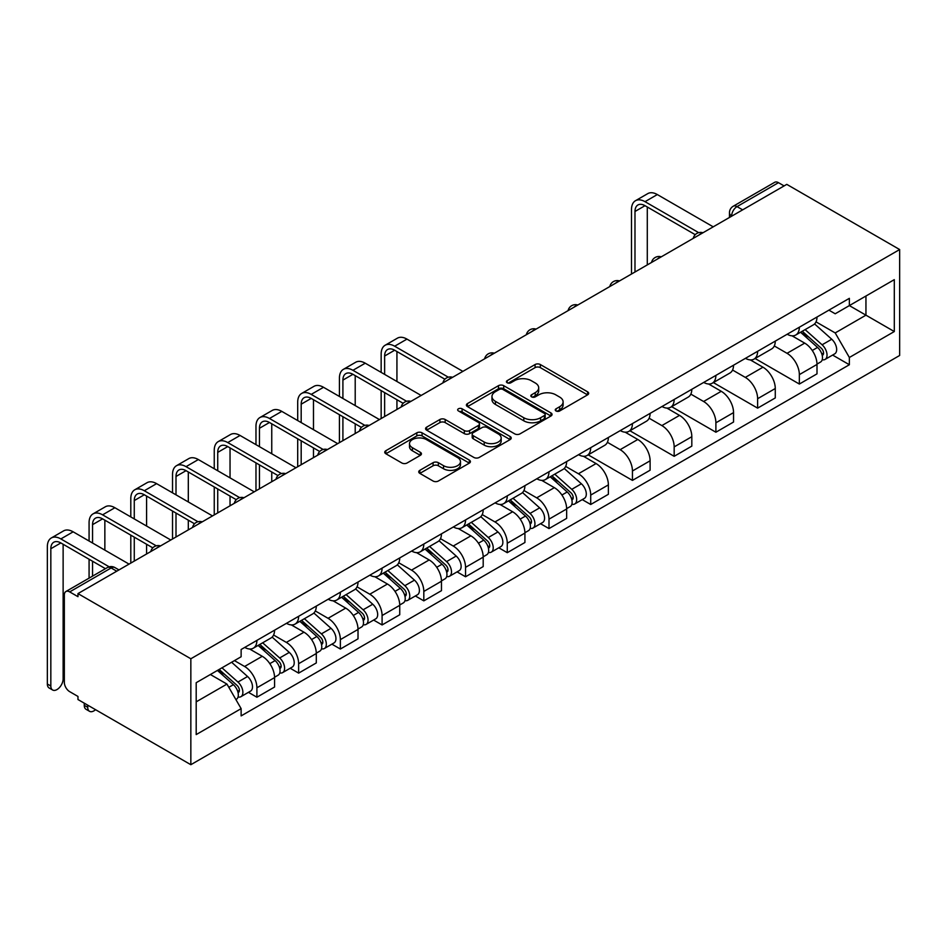<?xml version="1.0" encoding="UTF-8"?>
<svg xmlns="http://www.w3.org/2000/svg" width="947" height="947" viewBox="0 0 947 947"><rect width="100%" height="100%" fill="white"/><g stroke="black" fill="none" stroke-linecap="round" stroke-linejoin="round"><path stroke-width="1.42" d="M556.019 410.962A2.604 1.503 0 0 0 559.701 410.962L587.59 394.852A3.717 2.143 0 0 0 588.679 393.336A3.717 2.143 0 0 0 587.59 391.821L540.335 364.536A3.717 2.143 0 0 0 535.091 364.536L507.19 380.647A2.604 1.503 0 0 0 506.432 381.7A2.604 1.503 0 0 0 507.19 382.766A2.604 1.503 0 0 0 510.871 382.766L514.481 380.682A11.885 6.854 0 0 1 531.279 380.682L535.221 382.955A11.885 6.854 0 0 1 538.701 387.808A11.885 6.854 0 0 1 535.221 392.65L531.61 394.745A2.604 1.503 0 0 0 530.841 395.799A2.604 1.503 0 0 0 531.61 396.864A2.604 1.503 0 0 0 535.28 396.864L538.89 394.781A11.885 6.854 0 0 1 555.7 394.781L559.63 397.053A11.885 6.854 0 0 1 563.11 401.907A11.885 6.854 0 0 1 559.63 406.748L556.019 408.832A2.604 1.503 0 0 0 555.262 409.897A2.604 1.503 0 0 0 556.019 410.962L556.019 408.832M419.829 470.339A3.717 2.143 0 0 0 418.74 471.855A3.717 2.143 0 0 0 419.829 473.37L433.087 481.029A3.717 2.143 0 0 0 438.343 481.029L469.321 463.142A3.717 2.143 0 0 0 470.41 461.627A3.717 2.143 0 0 0 469.321 460.112L422.066 432.826A3.717 2.143 0 0 0 416.81 432.826L385.831 450.713A3.717 2.143 0 0 0 384.742 452.228A3.717 2.143 0 0 0 385.831 453.743L401.848 462.988A3.717 2.143 0 0 0 407.092 462.988L420.35 455.329A3.717 2.143 0 0 0 421.439 453.814A3.717 2.143 0 0 0 420.35 452.299L412.418 447.718A9.932 5.729 0 0 1 409.506 443.658A9.932 5.729 0 0 1 415.638 438.366A9.932 5.729 0 0 1 426.458 439.609L457.567 457.567A9.932 5.729 0 0 1 460.479 461.627A9.932 5.729 0 0 1 454.347 466.918A9.932 5.729 0 0 1 443.527 465.675L438.343 462.681A3.717 2.143 0 0 0 433.087 462.681L419.829 470.339L419.829 473.37M190.844 658.769L77.974 593.591L786.779 184.369L899.65 249.546L190.844 658.769L190.844 764.703L899.65 355.48L899.65 249.546M514.742 433.88A3.717 2.143 0 0 0 519.986 433.88L550.965 415.993A3.717 2.143 0 0 0 552.054 414.478A3.717 2.143 0 0 0 550.965 412.963L503.709 385.678A3.717 2.143 0 0 0 498.465 385.678L467.487 403.564A3.717 2.143 0 0 0 466.398 405.079A3.717 2.143 0 0 0 467.487 406.594L514.742 433.88M459.461 411.519A2.604 1.503 0 0 1 462.1 411.886L462.1 408.796L510.149 436.531A3.717 2.143 0 0 1 511.226 438.047A3.717 2.143 0 0 1 510.149 439.574L479.17 457.46A3.717 2.143 0 0 1 473.914 457.46L426.659 430.175L439.917 422.575L439.917 419.485L426.659 427.144A3.717 2.143 0 0 0 425.57 428.66A3.717 2.143 0 0 0 426.659 430.175L426.659 427.144M439.917 422.575A3.717 2.143 0 0 1 445.161 422.575L445.161 419.485A3.717 2.143 0 0 0 439.917 419.485M445.161 419.485L464.326 430.554A3.717 2.143 0 0 0 469.582 430.554L478.377 425.475A3.717 2.143 0 0 0 479.466 423.96A3.717 2.143 0 0 0 478.377 422.445L458.419 410.915A2.604 1.503 0 0 1 457.661 409.862A2.604 1.503 0 0 1 459.271 408.477A2.604 1.503 0 0 1 462.1 408.796M77.974 593.591L77.974 596.681L69.687 591.899A7.564 4.368 -120 0 0 65.899 591.52A7.564 4.368 -120 0 0 64.337 594.988L64.337 682.396A7.564 4.368 -120 0 0 69.687 691.653L77.974 696.447L77.974 699.537L190.844 764.703M742.649 209.855L737.026 206.612A7.564 4.368 60 0 0 733.238 206.233L774.705 182.298A7.564 4.368 60 0 1 778.481 182.676L737.026 206.612A7.564 4.368 120 0 0 731.676 215.88L731.676 216.188M784.104 185.92L778.481 182.676M799.351 327.212A17.401 10.05 60 0 1 795.74 335.025L813.402 324.833A17.401 10.05 -120 0 0 817.001 317.02M774.291 345.951L787.04 353.314A17.401 10.05 60 0 1 799.351 374.621L817.001 364.429A17.401 10.05 -120 0 0 804.701 343.122L792.059 335.83M817.001 364.429L817.001 373.852L799.351 384.044L755.09 358.499M795.74 335.025A17.401 10.05 60 0 1 787.182 334.244M799.351 374.621L799.351 384.044M757.624 351.301A17.401 10.05 60 0 1 754.013 359.114L771.675 348.922A17.401 10.05 -120 0 0 775.273 341.109M713.375 382.588L757.624 408.133L775.273 397.941L775.273 388.519A17.401 10.05 -120 0 0 762.974 367.211L750.332 359.919M754.013 359.114A17.401 10.05 60 0 1 745.455 358.333M732.564 370.04L745.313 377.403A17.401 10.05 60 0 1 757.624 398.711L757.624 408.133M715.896 375.391A17.401 10.05 60 0 1 712.298 383.204L729.948 373.011A17.401 10.05 -120 0 0 733.546 365.211M671.648 406.677L715.896 432.223L733.546 422.031L733.546 412.608A17.401 10.05 -120 0 0 721.247 391.3L708.616 384.009M712.298 383.204A17.401 10.05 60 0 1 703.728 382.422M690.848 394.13L703.597 401.492A17.401 10.05 60 0 1 715.896 422.8L715.896 432.223M674.169 399.492A17.401 10.05 60 0 1 670.571 407.293L688.22 397.101A17.401 10.05 -120 0 0 691.819 389.3M629.921 430.767L674.169 456.312L691.819 446.12L691.819 436.709A17.401 10.05 -120 0 0 679.52 415.39L666.889 408.098M670.571 407.293A17.401 10.05 60 0 1 662 406.512M649.121 418.219L661.87 425.582A17.401 10.05 60 0 1 674.169 446.889L674.169 456.312M632.442 423.581A17.401 10.05 60 0 1 628.844 431.382L646.493 421.19A17.401 10.05 -120 0 0 650.104 413.389M588.194 454.856L632.442 480.401L650.104 470.209L650.104 460.798A17.401 10.05 -120 0 0 637.793 439.479L625.162 432.187M628.844 431.382A17.401 10.05 60 0 1 620.273 430.601M607.394 442.308L620.143 449.671A17.401 10.05 60 0 1 632.442 470.99L632.442 480.401M590.715 447.671A17.401 10.05 60 0 1 587.116 455.483L604.766 445.291A17.401 10.05 -120 0 0 608.376 437.478M582.251 499.614L590.715 504.491L608.376 494.298L608.376 484.888A17.401 10.05 -120 0 0 596.065 463.568L583.435 456.276M587.116 455.483A17.401 10.05 60 0 1 578.546 454.69M565.667 466.409L578.416 473.76A17.401 10.05 60 0 1 590.715 495.08L590.715 504.491M548.988 471.76A17.401 10.05 60 0 1 545.389 479.573L563.039 469.381A17.401 10.05 -120 0 0 566.649 461.568M540.536 523.703L549 528.58L566.649 518.388L566.649 508.977A17.401 10.05 -120 0 0 554.338 487.658L541.708 480.366M545.389 479.573A17.401 10.05 60 0 1 536.819 478.78M523.94 490.499L536.689 497.85A17.401 10.05 60 0 1 549 519.169L549 528.58M507.272 495.849A17.401 10.05 60 0 1 503.662 503.662L521.323 493.47A17.401 10.05 -120 0 0 524.922 485.657M498.809 547.792L507.272 552.681L524.922 542.489L524.922 533.066A17.401 10.05 -120 0 0 512.623 511.759L499.98 504.455M503.662 503.662A17.401 10.05 60 0 1 495.103 502.869M482.212 514.588L494.961 521.939A17.401 10.05 60 0 1 507.272 543.258L507.272 552.681M465.545 519.939A17.401 10.05 60 0 1 461.935 527.751L479.596 517.559A17.401 10.05 -120 0 0 483.195 509.746M457.081 571.881L465.545 576.77L483.195 566.578L483.195 557.156A17.401 10.05 -120 0 0 470.896 535.848L458.253 528.544M461.935 527.751A17.401 10.05 60 0 1 453.376 526.958M440.485 538.677L453.234 546.04A17.401 10.05 60 0 1 465.545 567.348L465.545 576.77M423.818 544.028A17.401 10.05 60 0 1 420.208 551.841L437.869 541.648A17.401 10.05 -120 0 0 441.468 533.836M415.354 595.971L423.818 600.86L441.468 590.668L441.468 581.245A17.401 10.05 -120 0 0 429.169 559.937L416.526 552.634M420.208 551.841A17.401 10.05 60 0 1 411.649 551.047M398.758 562.767L411.519 570.13A17.401 10.05 60 0 1 423.818 591.437L423.818 600.86M382.091 568.117A17.401 10.05 60 0 1 378.492 575.93L396.142 565.738A17.401 10.05 -120 0 0 399.741 557.925M373.627 620.06L382.091 624.949L399.741 614.757L399.741 605.334A17.401 10.05 -120 0 0 387.441 584.027L374.811 576.723M378.492 575.93A17.401 10.05 60 0 1 369.922 575.149M357.043 586.856L369.792 594.219A17.401 10.05 60 0 1 382.091 615.526L382.091 624.949M340.364 592.206A17.401 10.05 60 0 1 336.765 600.019L354.415 589.827A17.401 10.05 -120 0 0 358.013 582.014M331.9 644.149L340.364 649.038L358.013 638.846L358.013 629.424A17.401 10.05 -120 0 0 345.714 608.116L333.084 600.812M336.765 600.019A17.401 10.05 60 0 1 328.195 599.238M315.315 610.945L328.064 618.308A17.401 10.05 60 0 1 340.364 639.616L340.364 649.038M298.636 616.296A17.401 10.05 60 0 1 295.038 624.109L312.688 613.916A17.401 10.05 -120 0 0 316.298 606.104M290.173 668.239L298.636 673.128L316.298 662.936L316.298 653.513A17.401 10.05 -120 0 0 303.987 632.205L291.356 624.913M295.038 624.109A17.401 10.05 60 0 1 286.468 623.327M273.588 635.035L286.337 642.397A17.401 10.05 60 0 1 298.636 663.705L298.636 673.128M256.909 640.385A17.401 10.05 60 0 1 253.311 648.198L270.96 638.006A17.401 10.05 -120 0 0 274.571 630.193M248.445 692.328L256.909 697.217L274.571 687.025L274.571 677.602A17.401 10.05 -120 0 0 262.26 656.295L249.629 649.003M253.311 648.198A17.401 10.05 60 0 1 244.74 647.417M234.442 660.615L244.61 666.487A17.401 10.05 60 0 1 256.909 687.794L256.909 697.217M828.909 310.154L835.195 313.777L894.299 279.649L865.949 296.02L865.949 315.173L835.195 332.93L816.018 321.862M196.195 701.845L226.96 684.089L241.13 708.64L196.195 734.588L196.195 682.704L241.13 656.756L241.13 649.5L849.364 298.341L849.364 305.597L894.299 331.545L849.364 357.481L835.195 332.93M894.299 279.649L894.299 331.545M241.13 708.64L241.13 715.896L849.364 364.737L849.364 357.481M226.96 684.089L210.376 674.513M832.614 355.066L849.364 364.737M557.061 411.329L559.63 409.838A11.885 6.854 0 0 0 563.11 404.985L563.11 401.907M538.701 387.808L538.701 390.898A11.885 6.854 0 0 1 535.221 395.739L532.64 397.231M587.542 394.887L540.335 367.625A3.717 2.143 0 0 0 535.091 367.625L508.231 383.133M550.917 416.029L503.709 388.767A3.717 2.143 0 0 0 498.465 388.767L467.534 406.63M544.407 415.544A2.604 1.503 0 0 0 545.164 414.478A2.604 1.503 0 0 0 544.407 413.425L502.928 389.477A2.604 1.503 0 0 0 499.247 389.477L495.447 391.667A11.885 6.854 0 0 0 491.967 396.521A11.885 6.854 0 0 0 495.447 401.374L523.798 417.745A11.885 6.854 0 0 0 540.595 417.745L544.407 415.544L544.407 418.633A2.604 1.503 0 0 0 545.164 417.568L545.164 414.478M491.967 396.521L491.967 399.61A11.885 6.854 0 0 0 495.447 404.464L495.447 401.374M544.407 418.633L540.595 420.835A11.885 6.854 0 0 1 523.798 420.835L495.447 404.464M445.161 422.575L464.326 433.643A3.717 2.143 0 0 0 469.582 433.643L478.377 428.565A3.717 2.143 0 0 0 479.466 427.05L479.466 423.96M462.1 411.886L510.09 439.597M484.213 442.036A9.932 5.729 0 0 0 495.044 443.279A9.932 5.729 0 0 0 501.176 437.976A9.932 5.729 0 0 0 498.264 433.927L487.303 427.594A3.717 2.143 0 0 0 482.047 427.594L473.251 432.672A3.717 2.143 0 0 0 472.174 434.188A3.717 2.143 0 0 0 473.251 435.703L484.213 442.036L484.213 445.126A9.932 5.729 0 0 0 495.044 446.368A9.932 5.729 0 0 0 501.176 441.065L501.176 437.976M472.174 434.188L472.174 437.277A3.717 2.143 0 0 0 473.251 438.792L473.251 435.703M484.213 445.126L473.251 438.792M460.479 461.627L460.479 464.717A9.932 5.729 0 0 1 454.347 470.008A9.932 5.729 0 0 1 443.527 468.765L438.343 465.77A3.717 2.143 0 0 0 433.087 465.77L419.876 473.393M409.506 443.658L409.506 446.747A9.932 5.729 0 0 0 412.418 450.808L412.418 447.718M420.302 455.365L412.418 450.808M469.321 460.112L469.321 463.142L422.066 435.916A3.717 2.143 0 0 0 416.81 435.916L385.879 453.767M800.558 332.255L817.557 347.419A9.458 5.457 60 0 1 820.528 362.05L817.001 364.086M801.008 332.657L809.01 337.274M802.275 331.261L821.191 348.141A4.534 2.616 60 0 1 822.612 355.161A4.534 2.616 60 0 1 822.197 355.326M805.104 329.627L822.103 344.791A9.458 5.457 60 0 1 825.074 359.422A9.458 5.457 60 0 1 822.221 359.718M814.586 323.933L831.738 339.239A9.458 5.457 60 0 1 834.698 353.858L825.074 359.422M634.987 272.014L634.987 211.477A14.181 8.192 60 0 1 637.923 204.978A14.181 8.192 60 0 1 645.014 205.688L695.24 234.678M713.221 226.842L657.325 194.561A19.106 11.033 -120 0 0 647.772 193.614L635.461 200.728A19.106 11.033 -120 0 0 631.507 209.465L631.507 274.014M698.697 232.654L645.014 201.675A19.106 11.033 -120 0 0 635.461 200.728M647.286 264.911L647.286 207.002M550.195 476.791L567.206 491.967A9.458 5.457 60 0 1 570.177 506.586L566.649 508.622M550.645 477.193L558.659 481.81M551.912 475.796L570.84 492.677A4.534 2.616 60 0 1 572.26 499.696A4.534 2.616 60 0 1 571.846 499.862M554.753 474.163L571.751 489.339A9.458 5.457 60 0 1 574.722 503.958A9.458 5.457 60 0 1 571.858 504.266M564.223 468.469L581.375 483.775A9.458 5.457 60 0 1 584.346 498.406L574.722 503.958M384.636 374.396L384.636 356.013A14.181 8.192 60 0 1 387.572 349.526A14.181 8.192 60 0 1 394.662 350.224L444.889 379.226M462.87 371.378L406.961 339.109A19.106 11.033 -120 0 0 397.42 338.162L385.109 345.264A19.106 11.033 -120 0 0 381.156 354.012L381.156 372.384M448.333 377.202L394.662 346.211A19.106 11.033 -120 0 0 385.109 345.264M381.156 390.602L381.156 418.562M384.636 416.55L384.636 392.614M396.935 409.447L396.935 399.717M396.935 381.499L396.935 351.538M508.48 500.88L525.478 516.056A9.458 5.457 60 0 1 528.45 530.675L524.922 532.711M508.93 501.283L516.932 505.899M510.184 499.886L529.113 516.778A4.534 2.616 60 0 1 530.533 523.786A4.534 2.616 60 0 1 530.119 523.951M513.025 498.252L530.024 513.428A9.458 5.457 60 0 1 532.995 528.047A9.458 5.457 60 0 1 530.142 528.355M522.507 492.558L539.648 507.864A9.458 5.457 60 0 1 542.619 522.495L532.995 528.047M466.753 524.969L483.751 540.145A9.458 5.457 60 0 1 486.722 554.764L483.195 556.8M467.202 525.372L475.205 529.989M468.469 523.975L487.385 540.867A4.534 2.616 60 0 1 488.806 547.887A4.534 2.616 60 0 1 488.392 548.041M471.298 522.342L488.297 537.517A9.458 5.457 60 0 1 491.268 552.137A9.458 5.457 60 0 1 488.415 552.444M480.78 516.66L497.933 531.954A9.458 5.457 60 0 1 500.892 546.585L491.268 552.137M425.025 549.059L442.024 564.234A9.458 5.457 60 0 1 444.995 578.854L441.468 580.89M425.475 549.461L433.477 554.078M426.742 548.076L445.658 564.957A4.534 2.616 60 0 1 447.079 571.976A4.534 2.616 60 0 1 446.664 572.13M429.571 546.431L446.57 561.607A9.458 5.457 60 0 1 449.541 576.226A9.458 5.457 60 0 1 446.688 576.534M439.053 540.749L456.205 556.043A9.458 5.457 60 0 1 459.177 570.674L449.541 576.226M383.298 573.148L400.297 588.324A9.458 5.457 60 0 1 403.268 602.943L399.741 604.979M383.748 573.551L391.75 578.179M385.015 572.166L403.931 589.046A4.534 2.616 60 0 1 405.363 596.065A4.534 2.616 60 0 1 404.949 596.231M387.844 570.52L404.843 585.696A9.458 5.457 60 0 1 407.814 600.315A9.458 5.457 60 0 1 404.961 600.623M397.326 564.838L414.478 580.144A9.458 5.457 60 0 1 417.449 594.763L407.814 600.315M341.571 597.237L358.57 612.413A9.458 5.457 60 0 1 361.541 627.032L358.013 629.068M342.021 597.64L350.023 602.268M343.288 596.255L362.204 613.135A4.534 2.616 60 0 1 363.636 620.155A4.534 2.616 60 0 1 363.222 620.321M346.117 594.621L363.127 609.785A9.458 5.457 60 0 1 366.087 624.404A9.458 5.457 60 0 1 363.234 624.712M355.599 588.927L372.751 604.233A9.458 5.457 60 0 1 375.722 618.853L366.087 624.404M299.844 621.327L316.854 636.502A9.458 5.457 60 0 1 319.814 651.122L316.286 653.158M300.294 621.729L308.296 626.358M301.56 620.344L320.477 637.224A4.534 2.616 60 0 1 321.909 644.244A4.534 2.616 60 0 1 321.495 644.41M304.389 618.711L321.4 633.874A9.458 5.457 60 0 1 324.359 648.506A9.458 5.457 60 0 1 321.507 648.802M313.871 613.017L331.024 628.323A9.458 5.457 60 0 1 333.995 642.942L324.359 648.506M258.117 645.416L275.127 660.592A9.458 5.457 60 0 1 278.087 675.211L274.559 677.247M258.567 645.818L266.569 650.447M259.833 644.433L278.761 661.314A4.534 2.616 60 0 1 280.182 668.333A4.534 2.616 60 0 1 279.767 668.499M262.662 642.8L279.673 657.964A9.458 5.457 60 0 1 282.644 672.595A9.458 5.457 60 0 1 279.779 672.891M272.144 637.106L289.297 652.412A9.458 5.457 60 0 1 292.268 667.031L282.644 672.595M89.539 711.315L86.059 709.303A8.701 5.019 -60 0 1 84.259 705.326L87.74 707.326A8.701 5.019 120 0 0 89.539 711.315A8.701 5.019 120 0 0 95.54 709.67M217.431 670.44L233.4 684.681A9.458 5.457 60 0 1 236.371 699.3L235.898 699.573M217.597 670.346L224.853 674.536M219.148 669.446L237.034 685.403A4.534 2.616 60 0 1 238.455 692.423A4.534 2.616 60 0 1 238.04 692.588M221.977 667.813L237.946 682.053A9.458 5.457 60 0 1 240.917 696.684A9.458 5.457 60 0 1 238.052 696.98M231.613 662.249L247.569 676.501A9.458 5.457 60 0 1 250.541 691.121L240.917 696.684M87.74 707.326L87.74 705.172M84.259 703.159L84.259 705.326M342.909 398.486L342.909 380.102A14.181 8.192 60 0 1 345.844 373.615A14.181 8.192 60 0 1 352.935 374.314L403.162 403.315M421.143 395.467L365.246 363.198A19.106 11.033 -120 0 0 355.693 362.251L343.382 369.354A19.106 11.033 -120 0 0 339.428 378.102L339.428 396.473M406.618 401.291L352.935 370.301A19.106 11.033 -120 0 0 343.382 369.354M339.428 414.691L339.428 442.651M342.909 440.639L342.909 416.704M355.208 433.537L355.208 423.806M355.208 405.588L355.208 375.628M301.182 422.575L301.182 404.191A14.181 8.192 60 0 1 304.117 397.704A14.181 8.192 60 0 1 311.208 398.403L361.434 427.405M379.416 419.557L323.519 387.287A19.106 11.033 -120 0 0 313.966 386.34L301.655 393.443A19.106 11.033 -120 0 0 297.701 402.191L297.701 420.563M364.891 425.381L311.208 394.39A19.106 11.033 -120 0 0 301.655 393.443M297.701 438.792L297.701 466.741M301.182 464.728L301.182 440.793M313.481 457.626L313.481 447.895M313.481 429.678L313.481 399.717M259.454 446.664L259.454 428.281A14.181 8.192 60 0 1 262.39 421.794A14.181 8.192 60 0 1 269.481 422.492L319.707 451.494M337.688 443.646L281.792 411.377A19.106 11.033 -120 0 0 272.239 410.43L259.94 417.532A19.106 11.033 -120 0 0 255.974 426.28L255.974 444.652M323.164 449.47L269.481 418.479A19.106 11.033 -120 0 0 259.94 417.532M255.974 462.882L255.974 490.83M259.454 488.818L259.454 464.882M271.753 481.715L271.753 471.985M271.753 453.767L271.753 423.806M217.727 470.754L217.727 452.382A14.181 8.192 60 0 1 220.663 445.883A14.181 8.192 60 0 1 227.765 446.582L277.98 475.583M295.961 467.747L240.065 435.466A19.106 11.033 -120 0 0 230.512 434.519L218.212 441.622A19.106 11.033 -120 0 0 214.247 450.37L214.247 468.741M281.437 473.559L227.765 442.569A19.106 11.033 -120 0 0 218.212 441.622M214.247 486.971L214.247 514.919M217.727 512.907L217.727 488.972M230.038 505.805L230.038 496.074M230.038 477.856L230.038 447.895M176 494.843L176 476.471A14.181 8.192 60 0 1 178.947 469.972A14.181 8.192 60 0 1 186.038 470.671L236.253 499.673M254.234 491.836L198.337 459.555A19.106 11.033 -120 0 0 188.784 458.608L176.485 465.711A19.106 11.033 -120 0 0 172.532 474.459L172.532 492.831M239.709 497.649L186.038 466.658A19.106 11.033 -120 0 0 176.485 465.711M172.532 511.06L172.532 539.009M176 536.996L176 513.061M188.311 529.894L188.311 520.163M188.311 501.946L188.311 471.985M134.273 518.932L134.273 500.561A14.181 8.192 60 0 1 137.22 494.062A14.181 8.192 60 0 1 144.311 494.76L194.526 523.762M212.519 515.926L156.61 483.645A19.106 11.033 -120 0 0 147.057 482.698L134.758 489.8A19.106 11.033 -120 0 0 130.804 498.548L130.804 516.92M197.982 521.738L144.311 490.747A19.106 11.033 -120 0 0 134.758 489.8M130.804 535.15L130.804 563.098M134.273 561.086L134.273 537.15M146.584 553.983L146.584 544.253M146.584 526.035L146.584 496.074M92.557 543.022L92.557 524.65A14.181 8.192 60 0 1 95.493 518.151A14.181 8.192 60 0 1 102.584 518.861L152.81 547.851M170.791 540.015L114.883 507.734A19.106 11.033 -120 0 0 105.33 506.787L93.031 513.89A19.106 11.033 -120 0 0 89.077 522.637L89.077 541.021M156.255 545.827L102.584 514.837A19.106 11.033 -120 0 0 93.031 513.89M89.077 559.239L89.077 578.144M92.557 576.131L92.557 561.24M104.857 569.029L104.857 568.354M104.857 550.124L104.857 520.163M52.63 690.008L49.149 687.996A8.701 5.019 -60 0 1 47.35 684.018L50.83 686.019A8.701 5.019 120 0 0 52.63 690.008A8.701 5.019 120 0 0 59.33 687.676A8.701 5.019 120 0 0 63.129 678.916L63.129 544.253M50.83 686.019L50.83 548.739A14.181 8.192 60 0 1 53.766 542.24A14.181 8.192 60 0 1 60.857 542.951L105.448 568.685M129.064 564.104L73.156 531.823A19.106 11.033 -120 0 0 63.615 530.876L51.304 537.979A19.106 11.033 -120 0 0 47.35 546.727L47.35 684.018M109.189 566.827L60.857 538.926A19.106 11.033 -120 0 0 51.304 537.979M731.948 216.034L731.676 215.88A7.564 4.368 0 0 1 729.462 212.791L729.462 217.467M298.636 663.705L316.298 653.513M340.364 639.616L358.013 629.424M382.091 615.526L399.741 605.334M423.818 591.437L441.468 581.245M465.545 567.348L483.195 557.156M507.272 543.258L524.922 533.066M549 519.169L566.649 508.977M590.715 495.08L608.376 484.888M632.442 470.99L650.104 460.798M674.169 446.889L691.819 436.709M715.896 422.8L733.546 412.608M757.624 398.711L775.273 388.519M256.909 687.794L274.571 677.602M244.61 666.487L262.26 656.295M286.337 642.397L303.987 632.205M328.064 618.308L345.714 608.116M369.792 594.219L387.441 584.027M411.519 570.13L429.169 559.937M453.234 546.04L470.896 535.848M494.961 521.939L512.623 511.759M536.689 497.85L554.338 487.658M578.416 473.76L596.065 463.568M620.143 449.671L637.793 439.479M661.87 425.582L679.52 415.39M703.597 401.492L721.247 391.3M745.313 377.403L762.974 367.211M787.04 353.314L804.701 343.122M702.319 233.14A7.564 4.368 120 0 0 698.981 235.057M660.592 257.229A7.564 4.368 120 0 0 657.254 259.158M618.865 281.318A7.564 4.368 120 0 0 615.526 283.248M577.149 305.408A7.564 4.368 120 0 0 573.799 307.337M535.422 329.497A7.564 4.368 120 0 0 532.072 331.426M493.695 353.586A7.564 4.368 120 0 0 490.357 355.516M451.968 377.675A7.564 4.368 120 0 0 448.629 379.605M410.24 401.765A7.564 4.368 120 0 0 406.902 403.694M368.513 425.854A7.564 4.368 120 0 0 365.175 427.784M326.786 449.943A7.564 4.368 120 0 0 323.448 451.873M285.059 474.033A7.564 4.368 120 0 0 281.721 475.962M243.343 498.122A7.564 4.368 120 0 0 239.993 500.052M201.616 522.211A7.564 4.368 120 0 0 198.278 524.141M159.889 546.301A7.564 4.368 120 0 0 156.551 548.23M116.753 571.207L111.142 567.963L69.687 591.899M118.979 569.928L114.93 567.584A7.564 4.368 120 0 0 111.142 567.963A7.564 4.368 60 0 0 107.354 567.584L65.899 591.52M559.63 409.838L559.63 406.748M531.61 396.864L531.61 394.745M535.221 395.739L535.221 392.65M507.19 382.766L507.19 380.647M535.091 367.625L535.091 364.536M540.335 367.625L540.335 364.536M587.59 394.852L587.59 391.821M467.487 406.594L467.487 403.564M498.465 388.767L498.465 385.678M503.709 388.767L503.709 385.678M550.965 415.993L550.965 412.963M523.798 420.835L523.798 417.745M540.595 420.835L540.595 417.745M464.326 433.643L464.326 430.554M469.582 433.643L469.582 430.554M478.377 428.565L478.377 425.475M510.149 439.574L510.149 436.531M433.087 465.77L433.087 462.681M438.343 465.77L438.343 462.681M443.527 468.765L443.527 465.675M420.35 455.329L420.35 452.299M385.831 453.743L385.831 450.713M416.81 435.916L416.81 432.826M422.066 435.916L422.066 432.826M817.557 347.419L812.254 350.485M823.559 353.077L821.854 354.071M831.738 339.239L822.103 344.791M645.014 201.675L657.325 194.561M634.987 211.477L645.014 205.688M567.206 491.967L561.902 495.021M573.195 497.625L571.491 498.607M581.375 483.775L571.751 489.339M394.662 346.211L406.961 339.109M384.636 356.013L394.662 350.224M525.478 516.056L520.175 519.11M531.48 521.714L529.775 522.697M539.648 507.864L530.024 513.428M483.751 540.145L478.448 543.199M489.753 545.803L488.048 546.786M497.933 531.954L488.297 537.517M442.024 564.234L436.721 567.289M448.026 569.893L446.321 570.875M456.205 556.043L446.57 561.607M400.297 588.324L394.994 591.378M406.299 593.982L404.594 594.965M414.478 580.144L404.843 585.696M358.57 612.413L353.278 615.479M364.571 618.071L362.867 619.054M372.751 604.233L363.127 609.785M316.854 636.502L311.551 639.568M322.844 642.161L321.14 643.143M331.024 628.323L321.4 633.874M275.127 660.592L269.824 663.658M281.117 666.25L279.412 667.233M289.297 652.412L279.673 657.964M233.4 684.681L228.819 687.321M239.39 690.339L237.685 691.334M247.569 676.501L237.946 682.053M352.935 370.301L365.246 363.198M342.909 380.102L352.935 374.314M311.208 394.39L323.519 387.287M301.182 404.191L311.208 398.403M269.481 418.479L281.792 411.377M259.454 428.281L269.481 422.492M227.765 442.569L240.065 435.466M217.727 452.382L227.765 446.582M186.038 466.658L198.337 459.555M176 476.471L186.038 470.671M144.311 490.747L156.61 483.645M134.273 500.561L144.311 494.76M102.584 514.837L114.883 507.734M92.557 524.65L102.584 518.861M60.857 538.926L73.156 531.823M50.83 548.739L60.857 542.951M702.958 232.761A7.564 7.564 0 0 0 693.251 238.372M661.243 256.85A7.564 7.564 0 0 0 651.536 262.461M619.516 280.939A7.564 7.564 0 0 0 609.809 286.55M577.788 305.029A7.564 7.564 0 0 0 568.082 310.64M536.061 329.118A7.564 7.564 0 0 0 526.354 334.729M494.334 353.219A7.564 7.564 0 0 0 484.627 358.818M452.607 377.308A7.564 7.564 0 0 0 442.9 382.908M410.88 401.398A7.564 7.564 0 0 0 401.173 406.997M369.152 425.487A7.564 7.564 0 0 0 359.446 431.086M327.437 449.576A7.564 7.564 0 0 0 317.73 455.176M285.71 473.666A7.564 7.564 0 0 0 276.003 479.265M243.983 497.755A7.564 7.564 0 0 0 234.276 503.354M202.256 521.844A7.564 7.564 0 0 0 192.549 527.443M160.528 545.934A7.564 7.564 0 0 0 150.822 551.533M114.93 567.584A7.564 7.564 0 0 0 107.354 567.584M733.238 206.233A7.564 7.564 0 0 0 729.462 212.791"/></g></svg>
